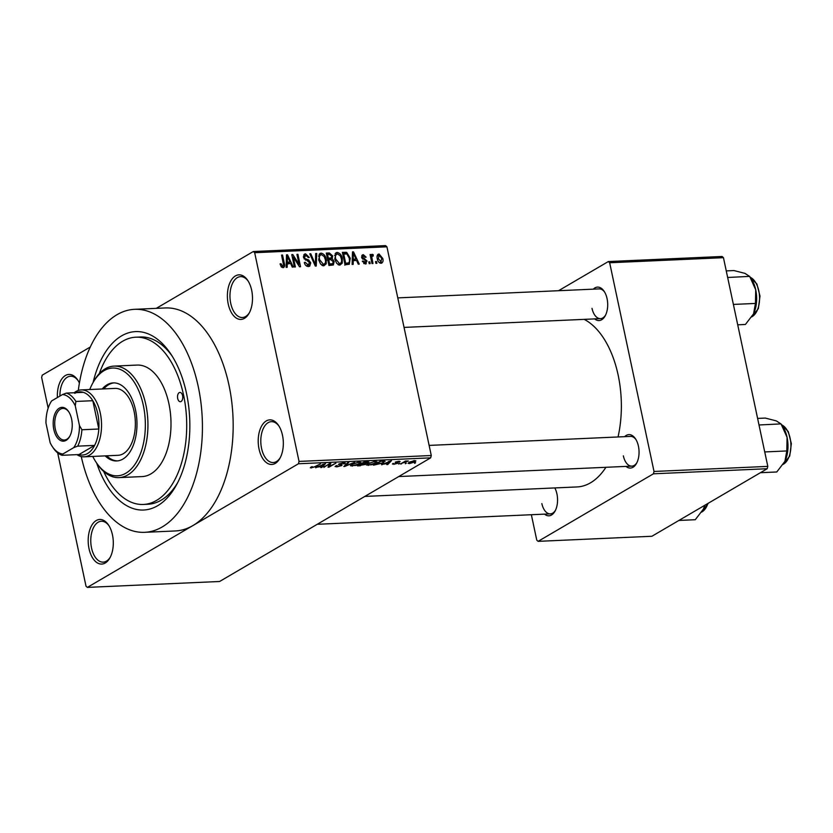 <?xml version="1.0" encoding="UTF-8"?>
<svg xmlns="http://www.w3.org/2000/svg" width="833" height="833" viewBox="0 0 833 833"><rect width="100%" height="100%" fill="white"/><g stroke="black" fill="none" stroke-linecap="round" stroke-linejoin="round"><path stroke-width="1.25" d="M251.67 290.269A22.324 12.537 87.4 0 1 249.171 313.135A22.324 12.537 87.4 0 1 228.221 304.014A22.324 12.537 87.4 0 1 232.48 278.503A22.324 12.537 87.4 0 1 247.713 280.388A22.324 12.537 87.4 0 1 251.67 290.269M248.161 281.085A20.461 11.495 -92.6 0 0 240.57 276.629A20.461 11.495 -92.6 0 0 230.731 303.368A20.461 11.495 -92.6 0 0 242.393 317.519A20.461 11.495 -92.6 0 0 249.556 312.406M282.502 435.305A22.324 12.537 87.4 0 1 280.003 458.171A22.324 12.537 87.4 0 1 259.042 449.039A22.324 12.537 87.4 0 1 263.311 423.528A22.324 12.537 87.4 0 1 278.545 425.413A22.324 12.537 87.4 0 1 282.502 435.305M278.982 426.111A20.461 11.495 -92.6 0 0 271.391 421.665A20.461 11.495 -92.6 0 0 261.562 448.404A20.461 11.495 -92.6 0 0 273.224 462.544A20.461 11.495 -92.6 0 0 280.388 457.442M112.465 534.901A22.324 12.537 87.4 0 1 109.977 557.766A22.324 12.537 87.4 0 1 89.016 548.635A22.324 12.537 87.4 0 1 93.286 523.124A22.324 12.537 87.4 0 1 108.509 525.009A22.324 12.537 87.4 0 1 112.465 534.901M108.956 525.706A20.461 11.495 -92.6 0 0 101.366 521.26A20.461 11.495 -92.6 0 0 91.536 547.999A20.461 11.495 -92.6 0 0 103.198 562.14A20.461 11.495 -92.6 0 0 110.362 557.027M554.82 487.93A16.743 9.402 87.4 0 1 556.933 493.927A16.743 9.402 87.4 0 1 555.07 511.077A16.743 9.402 87.4 0 1 544.501 514.138M541.856 503.59A14.879 8.361 -92.6 0 0 550.342 513.878A14.879 8.361 -92.6 0 0 555.444 510.327M593.315 289.155A16.743 9.402 87.4 0 1 604.112 291.269A16.743 9.402 87.4 0 1 607.08 298.683A16.743 9.402 87.4 0 1 605.206 315.832A16.743 9.402 87.4 0 1 594.647 318.893M592.003 308.345A14.879 8.361 -92.6 0 0 600.489 318.633A14.879 8.361 -92.6 0 0 605.591 315.082M624.667 436.669A16.743 9.402 87.4 0 1 635.464 438.772A16.743 9.402 87.4 0 1 638.432 446.186A16.743 9.402 87.4 0 1 636.558 463.335A16.743 9.402 87.4 0 1 626 466.397M623.355 455.849A14.879 8.361 -92.6 0 0 631.841 466.136A14.879 8.361 -92.6 0 0 636.943 462.596M93.109 382.482A89.298 50.147 87.4 0 1 170.671 353.796A89.298 50.147 87.4 0 1 186.498 393.353A89.298 50.147 87.4 0 1 176.523 484.816A89.298 50.147 87.4 0 1 96.711 463.169M103.677 471.436A83.717 47.012 -92.6 0 0 143.328 504.454L147.941 504.246A83.717 47.012 -92.6 0 0 177.668 482.64M81.259 456.546A111.612 62.683 -92.6 0 0 144.567 532.329A111.612 62.683 -92.6 0 0 198.223 386.481A111.612 62.683 -92.6 0 0 134.613 309.324A111.612 62.683 -92.6 0 0 78.302 390.458M57.675 452.892L86.007 586.193L87.361 587.39L192.902 525.571A111.612 62.683 -92.6 0 0 228.971 385.117A111.612 62.683 -92.6 0 0 165.361 307.95L134.613 309.324M618.044 436.961A85.57 48.054 -92.6 0 0 618.159 375.131A85.57 48.054 -92.6 0 0 584.162 319.362M48.158 408.128L41.65 377.484L42.254 375.152L90.318 346.997M156.281 308.356L253.315 251.514L385.564 245.61L386.918 246.807L431.275 455.516L430.671 457.848L298.433 463.762L299.037 461.42L431.275 455.516M409.419 463.606L408.118 463.283L409.274 462.221L414.574 460.587L415.875 460.909L414.772 461.951L409.419 463.606L409.138 462.294M401.475 463.919L400.496 463.96L405.463 461.045L408.368 461.013L401.371 463.44M393.707 464.314L392.916 463.481L394.478 463.887L396.768 463.127L395.186 462.221L398.82 461.295L399.663 462.023L396.269 462.117L397.674 463.263L393.707 464.314L393.52 463.429M392.437 464.075L392.916 463.481M396.57 463.377L396.633 462.43L396.768 463.127M400.1 461.534L399.663 462.023L399.507 461.295M398.591 462.117L398.059 461.357M396.196 461.774L396.175 462.346M397.008 462.461L397.674 463.263L397.518 462.523M384.513 461.045L383.544 462.846L373.517 465.168L380.348 461.159L385.127 461.357M360.47 465.751L357.44 465.886L364.281 461.878L367.322 461.742L368.29 462.627L365.802 463.512L365.458 464.439L360.377 465.314M368.863 461.992L368.29 462.627L368.103 461.732M365.739 463.263L365.458 464.439L365.229 463.346M344.768 466.449L343.81 466.49L347.746 462.617L348.756 462.565L345.029 466.001L354.681 462.305L344.768 466.449L344.602 465.709M323.891 467.386L329.753 463.419L330.795 463.367L329.441 466.397L335.897 463.148L329.056 467.146L328.004 467.198L329.358 464.179L323.787 466.907M310.324 467.771L311.396 466.834L312.458 466.74L312.219 467.521L313.791 467.167L320.528 463.835L315.884 466.553L310.324 467.771M312.458 466.74L312.219 467.521M87.361 587.39L219.6 581.486L430.671 457.848M144.567 532.329L175.326 530.954A111.612 62.683 -92.6 0 0 192.902 525.571L298.433 463.762M315.686 467.75L325.505 463.606L321.788 467.48L320.767 467.521L321.965 466.365L315.613 467.396M336.959 465.543L337.709 466.376L340.864 465.605L339.01 463.971L343.665 462.752C345.445 462.731 345.747 463.086 344.57 463.814L342.894 463.21L339.958 463.939L341.999 464.668L341.863 465.553L336.824 466.855L335.064 466.501L336.324 465.605M340.864 465.605L341.061 464.564M338.417 464.595L339.01 463.971M345.279 463.065L344.57 463.814L344.341 462.742M343.498 463.908L342.811 462.815M341.999 464.668L341.863 465.553L341.655 464.616M350.443 465.657L351.818 464.335L359.2 462.055L360.949 462.482L356.024 465.428L350.454 465.751M366.52 464.949L367.894 463.617L375.277 461.336L377.026 461.763L372.101 464.71L366.53 465.033M381.67 464.804L391.489 460.659L387.772 464.522L386.751 464.575L387.939 463.419L381.597 464.45M398.674 464.043L399.653 463.471L398.57 463.565M405.379 463.742L406.358 463.169L405.286 463.273M414.605 463.325L415.584 462.752L414.511 462.856M376.506 261.552L376.88 263.322L375.902 263.363L375.527 261.593L376.506 261.552L375.621 262.072M372.466 255.887L371.768 256.981L372.965 263.499L371.987 263.54L370.071 254.534L371.049 254.492L371.351 255.929L372.184 254.284L373.215 254.721L373.205 256.023L370.581 256.918M369.79 261.854L370.164 263.624L369.186 263.665L368.811 261.895L369.79 261.854L368.915 262.364M363.74 263.52L366.135 261.26L361.637 257.345L363.292 254.679L366.114 257.147L365.166 257.355L363.604 255.96L362.574 257.116L367.061 260.989L365.323 263.999L362.313 261.218L363.261 261.01L365.718 262.551L363.886 263.624M366.281 263.738L365.323 263.999M362.365 254.919L363.292 254.679L361.772 255.575M363.604 255.96L361.564 256.928M352.224 261.229L353.223 260.646L353.161 264.384L352.13 264.425L352.484 251.91L353.504 251.868L359.262 264.113L358.242 264.155L356.607 260.49L353.223 260.646L355.962 259.063L353.338 253.18L353.244 259.188L355.962 259.063M339.864 265.133L336.647 263.322L334.783 259.115L336.032 252.753L337.178 252.43C340.031 253.128 341.738 255.19 342.29 258.626L342.269 263.124L339.864 265.133M323.787 265.852L320.57 264.04L318.706 259.834L319.955 253.471L321.101 253.149C323.954 253.846 325.661 255.908 326.224 259.344L326.192 263.842L323.787 265.852M282.991 267.674L281.273 266.872L280.055 263.915L281.002 263.707L282.731 266.227L283.584 265.248L281.564 255.085L282.543 255.033L284.334 263.447C285.053 265.685 284.605 267.101 282.991 267.674L283.782 267.466M281.398 267.008L283.584 265.248M386.918 246.807L254.669 252.711L299.037 461.42M287.239 263.592L287.177 267.331L286.156 267.372L286.5 254.856L287.531 254.815L293.278 267.06L292.258 267.101L290.623 263.447L286.24 264.176M293.278 257.053L295.382 266.966L294.403 267.008L291.769 254.627L292.81 254.575L299.057 264.321L296.944 254.398L297.922 254.346L300.557 266.737L299.505 266.779L293.278 257.053L292.393 257.574M306.554 266.06L309.751 262.884L303.504 257.366L304.441 254.148L305.565 253.846L309.293 257.418L308.356 257.616L305.898 255.294L304.493 257.366L305.065 258.605L308.616 259.938L310.73 262.812L309.699 266.206L308.439 266.539C306.273 266.373 304.888 265.029 304.316 262.51L305.253 262.301L308.22 265.092L309.126 264.852L306.815 266.206M305.898 255.294L303.389 256.491M316.696 253.513L316.259 266.029L315.301 266.071L309.772 253.826L310.782 253.773L315.415 264.602L315.676 253.555L316.696 253.513L315.655 254.117M334.168 261.562L333.335 264.998L328.931 265.467L326.297 253.086L329.337 252.951L332.69 255.939L332.19 258.584L334.168 261.562L333.262 262.093M350.245 258.199L349.298 264.248L345.008 264.748L342.373 252.368L346.715 252.399L350.245 258.199L349.36 258.709M382.753 258.417C383.492 260.989 382.92 262.624 381.035 263.301C378.932 262.812 377.693 261.302 377.318 258.761C376.61 256.231 377.193 254.627 379.057 253.971L382.753 258.417L381.868 258.938M381.91 263.051L381.035 263.301M378.182 254.221L377.547 254.856M172.004 355.868A83.717 47.012 -92.6 0 0 140.465 336.99L135.852 337.198A83.717 47.012 -92.6 0 0 99.304 373.621M57.404 397.539A22.324 12.537 87.4 0 1 63.922 376.578A22.324 12.537 87.4 0 1 77.688 379.973A22.324 12.537 87.4 0 1 79.416 383.065M531.36 514.721L536.764 540.148L538.118 541.346L651.906 536.265L767.214 468.719L653.426 473.81L654.02 471.468L767.807 466.386L767.214 468.719M538.118 541.346L653.426 473.81M558.547 290.707L608.309 261.562L722.096 256.481L723.45 257.678L767.807 466.386M723.45 257.678L609.662 262.759L654.02 471.468M364.823 496.426L577.03 486.941A85.57 48.054 -92.6 0 0 605.914 467.303M609.662 262.759L608.309 261.562M635.912 439.48A14.879 8.361 -92.6 0 0 630.508 436.409L429.13 445.405M604.56 291.977A14.879 8.361 -92.6 0 0 599.156 288.895L397.768 297.891M254.669 252.711L253.315 251.514M78.135 380.671A20.461 11.495 -92.6 0 0 70.534 376.224A20.461 11.495 -92.6 0 0 59.934 396.05M280.127 264.228L281.002 263.707M281.669 255.554L282.543 255.033M286.479 255.429L287.531 254.815M287.406 258.49L287.26 262.135L289.988 262.01L287.364 256.127L287.406 258.49L286.385 259.094M286.281 262.707L287.26 262.135M286.448 256.658L287.364 256.127M287.291 263.592L289.988 262.01M291.873 255.127L292.81 254.575M298.235 264.8L299.057 264.321M297.037 254.867L297.922 254.346M304.389 262.812L305.253 262.301M303.712 254.94L305.565 253.846M303.629 257.866L304.493 257.366M304.243 259.094L305.065 258.605M307.21 260.76L308.616 259.938M309.814 263.353L310.73 262.812M309.959 254.252L310.782 253.773M314.801 264.967L315.415 264.602M319.081 254.336L321.101 253.149M325.328 259.865L326.224 259.344M322.902 265.769L326.192 263.842M321.913 265.321L323.475 264.405C325.391 263.676 325.974 261.989 325.234 259.355L324.224 256.574L321.413 254.596L318.456 256.064M321.413 254.596C319.456 255.356 318.883 257.095 319.685 259.813L323.475 264.405L324.329 264.165L322.132 265.456M318.82 260.323L319.685 259.813M326.609 254.544L329.337 252.951M331.805 256.46L332.69 255.939M330.534 259.552L332.19 258.584M326.703 255.002L327.588 254.492L328.369 258.188L331.305 257.886L327.4 260.177M327.494 258.699L328.369 258.188M327.754 259.958L331.211 257.938L331.753 256.189L329.285 254.409L327.588 254.492M328.681 259.636L329.597 263.978L332.659 263.676L333.19 261.614L330.607 259.542L327.796 260.146M328.723 264.488L329.597 263.978M329.67 265.435L332.659 263.676M328.973 265.467L331.68 263.884M335.158 253.617L337.178 252.43M341.405 259.146L342.29 258.626M338.979 265.05L342.269 263.124M337.99 264.602L339.552 263.686C341.468 262.957 342.051 261.27 341.311 258.636L340.301 255.856L337.49 253.878L334.533 255.346M337.49 253.878C335.532 254.638 334.96 256.377 335.761 259.094L339.552 263.686L340.405 263.447L338.208 264.738M334.887 259.604L335.761 259.094M344.435 253.732L346.715 252.399M346.611 264.103L346.518 264.675M343.665 253.773L345.674 263.259L348.704 262.874L349.516 261.26L349.266 258.22L346.84 253.878L342.779 254.284M344.8 263.769L345.674 263.259M344.977 264.613L347.434 263.176M352.463 252.482L353.504 251.868M352.359 256.137L353.39 255.544M352.265 259.761L353.244 259.188M352.432 253.711L353.338 253.18M362.417 261.5L363.261 261.01M361.709 257.626L362.574 257.116M362.063 258.428L363.053 257.845M366.176 261.51L367.061 260.989M370.175 255.002L371.049 254.492M370.477 256.449L371.351 255.929M371.372 255.804L373.215 254.721M370.716 257.595L371.768 256.981M371.091 259.344L371.966 258.834M379.463 262.78L380.785 262.01L381.785 258.553L379.296 255.262L377.089 256.408M379.296 255.262L378.297 258.709L381.254 261.874L379.577 262.864M377.422 259.219L378.297 258.709M311.157 466.969L311.375 467.99M321.621 466.688L321.788 467.48M322.61 464.824L319.705 466.032L322.433 465.907L324.349 464.043L322.538 464.47M329.097 464.772L329.441 466.397M328.733 465.595L329.056 467.146M336.709 466.313L336.824 466.855M339.447 463.742L339.572 464.335M344.904 465.418L345.029 466.001M359.335 463.398L359.45 463.95M352.067 465.647L352.172 466.168M358.325 462.128L352.786 464.293L351.672 465.355L352.973 465.699L358.492 463.981L359.627 463.086L359.533 462.044M359.627 463.086L358.409 462.523M364.365 461.867L362.417 463.502L367.197 462.731L367.457 461.732M367.197 462.731L364.458 462.305M361.512 463.492L359.21 465.366L364.469 464.481L364.771 463.387M363.448 463.45L361.616 463.96M364.469 464.481L363.542 463.877M375.412 462.679L375.527 463.231M368.144 464.929L368.248 465.449M374.402 461.409L368.863 463.575L367.749 464.637L369.04 464.981L374.569 463.263L375.704 462.367L375.6 461.326M375.704 462.367L374.486 461.805M383.43 462.315L383.544 462.846M380.535 461.586L375.287 464.647L382.576 462.888L383.524 461.524L380.442 461.149M383.419 461.024L383.846 461.732L383.69 461.013M387.605 463.742L387.772 464.522M388.594 461.878L385.689 463.086L388.407 462.961L390.333 461.097L388.511 461.524M405.13 461.243L405.244 461.805M414.636 461.295L414.772 461.951M413.741 462.023L413.834 461.003L410.252 462.18L410.159 463.19L413.741 462.023L413.762 460.67M410.159 461.753L410.159 463.19M182.583 395.644A4.654 2.614 -92.6 0 0 179.938 392.426A4.654 2.614 -92.6 0 0 177.7 398.507A4.654 2.614 -92.6 0 0 180.344 401.725A4.654 2.614 -92.6 0 0 182.583 395.644M105.187 455.88A39.068 21.939 -92.6 0 0 116.735 460.951A39.068 21.939 -92.6 0 0 135.508 409.909A39.068 21.939 -92.6 0 0 113.246 382.899A39.068 21.939 -92.6 0 0 102.199 388.98M114.017 382.888A39.068 21.939 -92.6 0 0 103.74 388.907M92.755 456.442A53.947 30.3 -92.6 0 0 96.212 462.419A53.947 30.3 -92.6 0 0 133.009 466.98A53.947 30.3 -92.6 0 0 143.328 405.327A53.947 30.3 -92.6 0 0 92.671 383.263A53.947 30.3 -92.6 0 0 89.756 389.532M92.671 383.263L93.442 381.868A55.811 31.342 87.4 0 1 114.038 366.104A55.811 31.342 87.4 0 1 145.837 404.692A55.811 31.342 87.4 0 1 119.015 477.611A55.811 31.342 87.4 0 1 97.097 463.752L96.212 462.419M119.015 477.611L142.079 476.58A55.811 31.342 -92.6 0 0 168.901 403.661A55.811 31.342 -92.6 0 0 137.101 365.073L114.038 366.104M143.328 504.454A83.717 47.012 -92.6 0 0 183.562 395.071A83.717 47.012 -92.6 0 0 135.852 337.198M74.189 392.739A33.487 18.805 87.4 0 1 75.928 391.531A33.487 18.805 87.4 0 1 81.197 389.917L115.027 388.407A33.487 18.805 87.4 0 1 134.113 411.554A33.487 18.805 87.4 0 1 118.015 455.307L84.185 456.817A33.487 18.805 87.4 0 1 76.948 454.641M106.728 455.818A39.068 21.939 -92.6 0 0 117.495 460.899M66.13 440.355A16.931 9.507 87.4 0 1 53.812 429.474A16.931 9.507 87.4 0 1 59.289 408.17A16.931 9.507 87.4 0 1 68.598 411.554A16.931 9.507 87.4 0 1 69.712 436.398A16.931 9.507 87.4 0 1 66.13 440.355M68.868 411.971A15.817 8.882 -92.6 0 0 62.923 408.42A15.817 8.882 -92.6 0 0 60.434 409.19A15.817 8.882 -92.6 0 0 54.947 426.881A15.817 8.882 -92.6 0 0 64.339 440.022A15.817 8.882 -92.6 0 0 66.827 439.251A15.817 8.882 -92.6 0 0 69.941 435.961M77.698 446.144L73.783 447.602A29.769 16.712 -92.6 0 0 79.458 425.528L81.905 429.755A31.623 17.764 87.4 0 1 77.698 446.144L94.618 445.395L78.979 454.547A31.623 17.764 -92.6 0 0 87.548 453.506A31.623 17.764 -92.6 0 0 94.618 445.395A31.623 17.764 -92.6 0 0 98.825 429.005A31.623 17.764 -92.6 0 0 92.807 400.704A31.623 17.764 -92.6 0 0 83.331 392.333A31.623 17.764 -92.6 0 0 74.762 393.374M81.197 389.917A33.487 18.805 87.4 0 1 101.074 417.739A33.487 18.805 87.4 0 1 89.464 455.203A33.487 18.805 87.4 0 1 84.185 456.817M81.905 429.755L98.825 429.005L92.807 400.704L75.897 401.454L75.272 405.827A29.769 16.712 -92.6 0 0 62.506 394.55L51.625 400.923A29.769 16.712 -92.6 0 0 50.396 402.933A29.769 16.712 -92.6 0 0 45.95 422.997L50.147 442.698A29.769 16.712 -92.6 0 0 52.344 446.603A29.769 16.712 -92.6 0 0 62.902 453.985L73.783 447.602M62.902 453.985L62.069 455.307A31.623 17.764 87.4 0 1 53.239 447.935L52.344 446.603M78.979 454.547L62.069 455.307M79.458 425.528L75.272 405.827M50.792 402.245L51.625 400.923M62.506 394.55L66.421 393.082A31.623 17.764 87.4 0 1 75.897 401.454M83.331 392.333L66.421 393.082M737.715 324.818L745.41 324.474L753.573 313.812A24.553 13.786 -92.6 0 0 755.718 289.822L755.448 303.441L753.573 313.812A24.553 13.786 -92.6 0 1 752.98 314.968L752.959 315.009M733.384 304.42L755.448 303.441M726.261 270.902L733.956 270.558L744.973 273.38L749.721 276.483L755.718 289.822A24.553 13.786 -92.6 0 0 751.366 278.94L749.648 276.389L727.657 277.472M678.905 520.448L695.274 519.719L703.427 509.057A24.553 13.786 -92.6 0 0 704.905 505.214M704.801 505.277L703.427 509.057A24.553 13.786 -92.6 0 1 702.833 510.212L702.813 510.254M760.404 472.707L776.773 471.978L784.925 461.326A24.553 13.786 -92.6 0 0 787.07 437.325L786.8 450.945L784.925 461.326A24.553 13.786 -92.6 0 1 784.332 462.482L784.311 462.523M764.736 451.934L786.8 450.945M757.614 418.416L765.308 418.072L776.325 420.894L781.073 423.997L787.07 437.325A24.553 13.786 -92.6 0 0 782.718 426.454L781.01 423.893L759.009 424.976M283.449 263.957L284.334 263.447M305.451 260.146L306.783 259.365M313.937 263.061L314.614 262.676M327.681 259.584L330.212 258.105M342.655 253.69L345.112 252.243M362.761 259.198L364.271 258.313M339.593 464.356L339.718 464.96M345.58 464.741L345.716 465.387M395.852 461.909L396.081 463.013M751.918 316.748A20.461 11.495 -92.6 0 0 752.189 316.592A20.461 11.495 -92.6 0 0 759.529 296.486A20.461 11.495 -92.6 0 0 750.283 277.327M701.771 511.993A20.461 11.495 -92.6 0 0 702.042 511.847A20.461 11.495 -92.6 0 0 707.915 503.455M783.27 464.262A20.461 11.495 -92.6 0 0 783.541 464.106A20.461 11.495 -92.6 0 0 790.881 443.999A20.461 11.495 -92.6 0 0 781.635 424.83M283.116 266.123L281.471 267.091M348.704 262.874L344.789 265.165M311.688 467.396L311.563 466.824M343.977 463.398L343.831 462.742M351.672 465.355L351.495 464.533M367.749 464.637L367.572 463.814M398.84 461.836L398.726 461.295M414.636 461.211L414.501 460.597M409.357 462.981L409.201 462.263M600.489 318.633L404.047 327.411M550.342 513.878L317.248 524.29M398.747 476.559L631.841 466.136M50.396 402.933L50.948 401.912M751.845 316.863L758.342 308.606L759.998 296.121L756.916 284.043L750.21 277.212M708.456 503.142L701.698 512.108M783.197 464.366L789.705 456.12L791.35 443.635L788.268 431.556L781.562 424.726"/></g></svg>
